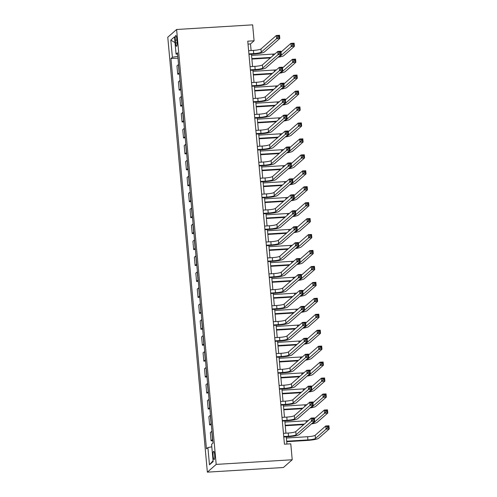 <?xml version="1.0" encoding="UTF-8"?>
<svg xmlns="http://www.w3.org/2000/svg" width="497" height="497" viewBox="0 0 497 497"><rect width="100%" height="100%" fill="white"/><g stroke="black" fill="none" stroke-linecap="round" stroke-linejoin="round"><path stroke-width="0.75" d="M214.661 454.724A4.144 0.814 -93.5 0 0 213.648 451.257A4.144 0.814 -93.5 0 0 213.132 456.06A4.144 0.814 -93.5 0 0 214.151 459.526A4.144 0.814 -93.5 0 0 214.661 454.724M216.189 464.403L292.224 459.762L283.389 467.509L207.355 472.15L167.775 37.238L176.609 29.491L216.189 464.403L207.355 472.15M251.115 50.557L250.513 43.935L254.097 40.791L247.761 41.176L284.439 444.206L290.776 443.815L292.224 459.762M175.311 40.133L175.565 42.941A4.013 0.789 -93.5 0 0 176.547 46.296A4.013 0.789 -93.5 0 0 177.044 41.642L176.789 38.834A4.013 0.789 -93.5 0 0 175.801 35.48A4.013 0.789 -93.5 0 0 175.311 40.133L176.895 40.04M177.82 56.26L172.384 57.298L170.937 58.565L206.454 448.834L207.901 447.567L211.803 446.828M172.384 57.298L170.813 40.077L174.49 36.853L176.062 54.074L177.64 54.272M207.901 447.567L209.467 464.788L213.145 461.564L211.579 444.343L213.02 443.076L177.504 52.806L176.062 54.074M254.097 40.791L252.644 24.85L176.609 29.491M286.924 444.051L286.272 436.851M285.937 433.173L284.818 420.903M284.489 417.231L283.371 404.962M283.035 401.29L281.917 389.021M281.582 385.349L280.47 373.079M280.134 369.408L279.016 357.138M278.68 353.46L277.568 341.197M277.233 337.519L276.115 325.249M275.779 321.578L274.667 309.308M274.332 305.636L273.213 293.367M272.878 289.695L271.76 277.425M271.43 273.754L270.312 261.484M269.977 257.806L268.858 245.537M268.529 241.865L267.411 229.595M267.075 225.924L265.957 213.654M265.628 209.982L264.51 197.713M264.174 194.041L263.056 181.772M262.72 178.094L261.608 165.824M261.273 162.152L260.155 149.883M259.819 146.211L258.707 133.941M258.372 130.27L257.253 118M256.918 114.329L255.806 102.059M255.47 98.381L254.352 86.111M254.017 82.44L252.898 70.17M252.569 66.499L251.451 54.229M248.022 44.084L250.513 43.935M170.937 58.565L177.988 58.137M178.572 64.511A5.181 0.764 174.8 0 0 178.404 64.622L176.957 65.89L177.709 74.183L179.442 74.078M212.697 439.478A5.181 0.764 174.8 0 0 212.523 439.59L211.082 440.858L212.809 440.752M211.082 440.858L210.324 432.57L211.772 431.303A5.181 0.764 174.8 0 1 211.939 431.191M211.244 423.537A5.181 0.764 174.8 0 0 211.076 423.649L209.628 424.916L211.362 424.811M209.628 424.916L208.877 416.629L210.318 415.362A5.181 0.764 174.8 0 1 210.492 415.25M209.796 407.596A5.181 0.764 174.8 0 0 209.622 407.708L208.181 408.975L209.908 408.869M208.181 408.975L207.423 400.681L208.87 399.414A5.181 0.764 174.8 0 1 209.038 399.302M208.342 391.655A5.181 0.764 174.8 0 0 208.175 391.766L206.727 393.034L208.46 392.928M206.727 393.034L205.975 384.74L207.417 383.473A5.181 0.764 174.8 0 1 207.591 383.361M206.889 375.707A5.181 0.764 174.8 0 0 206.721 375.819L205.28 377.086L207.007 376.981M205.28 377.086L204.522 368.799L205.969 367.531A5.181 0.764 174.8 0 1 206.137 367.42M205.441 359.766A5.181 0.764 174.8 0 0 205.273 359.878L203.826 361.145L205.559 361.039M203.826 361.145L203.074 352.858L204.515 351.59A5.181 0.764 174.8 0 1 204.683 351.478M203.987 343.825A5.181 0.764 174.8 0 0 203.82 343.936L202.378 345.204L204.105 345.098M202.378 345.204L201.62 336.916L203.068 335.649A5.181 0.764 174.8 0 1 203.236 335.537M202.54 327.883A5.181 0.764 174.8 0 0 202.372 327.995L200.925 329.262L202.652 329.157M200.925 329.262L200.173 320.969L201.614 319.701A5.181 0.764 174.8 0 1 201.782 319.59M201.086 311.942A5.181 0.764 174.8 0 0 200.918 312.054L199.477 313.321L201.204 313.216M199.477 313.321L198.719 305.028L200.167 303.76A5.181 0.764 174.8 0 1 200.334 303.648M199.639 295.995A5.181 0.764 174.8 0 0 199.471 296.106L198.023 297.374L199.751 297.268M198.023 297.374L197.272 289.086L198.713 287.819A5.181 0.764 174.8 0 1 198.881 287.707M198.185 280.053A5.181 0.764 174.8 0 0 198.017 280.165L196.57 281.432L198.303 281.327M196.57 281.432L195.818 273.145L197.266 271.878A5.181 0.764 174.8 0 1 197.433 271.766M196.737 264.112A5.181 0.764 174.8 0 0 196.57 264.224L195.122 265.491L196.849 265.386M195.122 265.491L194.37 257.204L195.812 255.936A5.181 0.764 174.8 0 1 195.98 255.825M195.284 248.171A5.181 0.764 174.8 0 0 195.116 248.283L193.668 249.55L195.402 249.444M193.668 249.55L192.917 241.256L194.364 239.989A5.181 0.764 174.8 0 1 194.532 239.877M193.836 232.229A5.181 0.764 174.8 0 0 193.662 232.341L192.221 233.609L193.948 233.503M192.221 233.609L191.463 225.315L192.911 224.048A5.181 0.764 174.8 0 1 193.078 223.936M192.382 216.282A5.181 0.764 174.8 0 0 192.215 216.4L190.767 217.661L192.501 217.556M190.767 217.661L190.016 209.374L191.457 208.106A5.181 0.764 174.8 0 1 191.631 207.994M190.935 200.341A5.181 0.764 174.8 0 0 190.761 200.453L189.32 201.72L191.047 201.614M189.32 201.72L188.562 193.432L190.009 192.165A5.181 0.764 174.8 0 1 190.177 192.053M189.481 184.399A5.181 0.764 174.8 0 0 189.314 184.511L187.866 185.779L189.599 185.673M187.866 185.779L187.114 177.491L188.556 176.224A5.181 0.764 174.8 0 1 188.73 176.112M188.028 168.458A5.181 0.764 174.8 0 0 187.86 168.57L186.418 169.837L188.146 169.732M186.418 169.837L185.661 161.544L187.108 160.282A5.181 0.764 174.8 0 1 187.276 160.164M186.58 152.517A5.181 0.764 174.8 0 0 186.412 152.629L184.965 153.896L186.698 153.79M184.965 153.896L184.213 145.602L185.654 144.335A5.181 0.764 174.8 0 1 185.822 144.223M185.126 136.569A5.181 0.764 174.8 0 0 184.959 136.687L183.517 137.955L185.244 137.849M183.517 137.955L182.759 129.661L184.207 128.394A5.181 0.764 174.8 0 1 184.375 128.282M183.679 120.628A5.181 0.764 174.8 0 0 183.511 120.74L182.064 122.007L183.791 121.902M182.064 122.007L181.312 113.72L182.753 112.452A5.181 0.764 174.8 0 1 182.921 112.341M182.225 104.687A5.181 0.764 174.8 0 0 182.057 104.799L180.616 106.066L182.343 105.96M180.616 106.066L179.858 97.779L181.306 96.511A5.181 0.764 174.8 0 1 181.473 96.399M180.778 88.746A5.181 0.764 174.8 0 0 180.61 88.857L179.162 90.125L180.889 90.019M179.162 90.125L178.411 81.837L179.852 80.57A5.181 0.764 174.8 0 1 180.02 80.458M179.324 72.804A5.181 0.764 174.8 0 0 179.156 72.916L177.709 74.183M175.019 42.643L170.813 40.077M209.467 464.788L213.07 460.738M248.916 53.9L253.718 53.601A6.473 0.951 174.8 0 0 261.248 52.173L276.636 38.673L276.351 35.486L279.519 35.293L279.805 38.48L264.416 51.974A9.71 1.429 -5.2 0 1 253.122 54.13L248.96 54.384M248.624 50.706L253.427 50.414A6.473 0.951 174.8 0 0 260.956 48.979L276.351 35.486L277.699 36.113L277.811 37.387L279.078 37.306L278.966 36.032L277.699 36.113M279.078 37.306L279.805 38.48L276.636 38.673L277.811 37.387M278.966 36.032L279.519 35.293M270.368 57.944L251.892 59.075M251.557 55.403L272.803 54.105A6.473 0.951 174.8 0 0 274.959 53.918M251.849 58.59L270.964 57.422M278.879 56.509A6.473 0.951 174.8 0 0 280.625 55.857L291.236 46.55L290.95 43.363L294.118 43.171L294.404 46.358L283.793 55.664A9.71 1.429 -5.2 0 1 278.053 57.236M281.041 52.048L290.95 43.363L292.298 43.984L292.41 45.264L293.677 45.184L293.565 43.91L292.298 43.984M293.677 45.184L294.404 46.358L291.236 46.55L292.41 45.264M293.565 43.91L294.118 43.171M250.37 69.841L255.166 69.549A6.473 0.951 174.8 0 0 262.702 68.114L278.09 54.614L277.798 51.427L280.967 51.234L281.259 54.421L265.87 67.921A9.71 1.429 -5.2 0 1 254.57 70.071L250.413 70.326M250.078 66.654L254.88 66.356A6.473 0.951 174.8 0 0 262.41 64.927L277.798 51.427L279.146 52.055L279.264 53.328L280.532 53.254L280.414 51.974L279.146 52.055M280.532 53.254L281.259 54.421L278.09 54.614L279.264 53.328M280.414 51.974L280.967 51.234M251.817 85.782L256.62 85.49A6.473 0.951 174.8 0 0 264.149 84.055L279.538 70.555L279.252 67.368L282.42 67.176L282.706 70.363L267.318 83.863A9.71 1.429 -5.2 0 1 256.023 86.012L251.861 86.267M251.525 82.595L256.328 82.303A6.473 0.951 174.8 0 0 263.857 80.868L279.252 67.368L280.6 67.996L280.712 69.269L281.979 69.195L281.867 67.921L280.6 67.996M281.979 69.195L282.706 70.363L279.538 70.555L280.712 69.269M281.867 67.921L282.42 67.176M253.271 101.723L258.073 101.431A6.473 0.951 174.8 0 0 265.603 99.996L280.991 86.503L280.699 83.31L283.868 83.117L284.16 86.304L268.771 99.804A9.71 1.429 -5.2 0 1 257.471 101.953L253.315 102.208M252.979 98.536L257.781 98.244A6.473 0.951 174.8 0 0 265.311 96.809L280.699 83.31L282.048 83.937L282.166 85.211L283.433 85.136L283.315 83.863L282.048 83.937M283.433 85.136L284.16 86.304L280.991 86.503L282.166 85.211M283.315 83.863L283.868 83.117M271.816 73.891L253.34 75.016M253.01 71.344L274.257 70.046A6.473 0.951 174.8 0 0 276.413 69.86M253.296 74.531L272.412 73.363M280.327 72.45A6.473 0.951 174.8 0 0 282.072 71.804L292.69 62.492L292.398 59.305L295.566 59.112L295.858 62.299L285.241 71.605A9.71 1.429 -5.2 0 1 279.5 73.177M282.495 67.99L292.398 59.305L293.746 59.932L293.864 61.206L295.131 61.131L295.013 59.851L293.746 59.932M295.131 61.131L295.858 62.299L292.69 62.492L293.864 61.206M295.013 59.851L295.566 59.112M273.269 89.833L254.793 90.957M254.458 87.286L275.705 85.987A6.473 0.951 174.8 0 0 277.86 85.801M254.75 90.473L273.866 89.305M281.78 88.391A6.473 0.951 174.8 0 0 283.526 87.745L294.137 78.433L293.851 75.246L297.02 75.053L297.305 78.24L286.694 87.553A9.71 1.429 -5.2 0 1 280.954 89.118M283.942 83.931L293.851 75.246L295.199 75.873L295.311 77.147L296.579 77.072L296.467 75.792L295.199 75.873M296.579 77.072L297.305 78.24L294.137 78.433L295.311 77.147M296.467 75.792L297.02 75.053M274.717 105.774L256.241 106.898M255.912 103.227L277.158 101.928A6.473 0.951 174.8 0 0 279.314 101.748M256.197 106.414L275.313 105.252M283.228 104.339A6.473 0.951 174.8 0 0 284.974 103.687L295.591 94.374L295.299 91.187L298.467 90.994L298.759 94.181L288.142 103.494A9.71 1.429 -5.2 0 1 282.408 105.06M285.396 99.878L295.299 91.187L296.647 91.815L296.765 93.088L298.032 93.014L297.914 91.74L296.647 91.815M298.032 93.014L298.759 94.181L295.591 94.374L296.765 93.088M297.914 91.74L298.467 90.994M254.719 117.665L259.521 117.373A6.473 0.951 174.8 0 0 267.051 115.938L282.445 102.444L282.153 99.257L285.321 99.058L285.613 102.252L270.219 115.745A9.71 1.429 -5.2 0 1 258.925 117.895L254.762 118.149M254.427 114.478L259.229 114.186A6.473 0.951 174.8 0 0 266.759 112.751L282.153 99.257L283.501 99.878L283.619 101.158L284.88 101.077L284.769 99.804L283.501 99.878M284.88 101.077L285.613 102.252L282.445 102.444L283.619 101.158M284.769 99.804L285.321 99.058M276.17 121.715L257.695 122.846M257.359 119.168L278.606 117.876A6.473 0.951 174.8 0 0 280.762 117.69M257.651 122.361L276.767 121.193M284.682 120.28A6.473 0.951 174.8 0 0 286.427 119.628L297.044 110.322L296.752 107.128L299.921 106.936L300.213 110.129L289.596 119.435A9.71 1.429 -5.2 0 1 283.855 121.001M286.844 115.82L296.752 107.128L298.101 107.756L298.219 109.036L299.486 108.955L299.368 107.681L298.101 107.756M299.486 108.955L300.213 110.129L297.044 110.322L298.219 109.036M299.368 107.681L299.921 106.936M256.172 133.612L260.975 133.314A6.473 0.951 174.8 0 0 268.504 131.885L283.893 118.385L283.601 115.198L286.769 115.006L287.061 118.193L271.673 131.686A9.71 1.429 -5.2 0 1 260.378 133.842L256.216 134.097M255.88 130.419L260.683 130.127A6.473 0.951 174.8 0 0 268.212 128.692L283.601 115.198L284.949 115.826L285.067 117.099L286.334 117.019L286.216 115.745L284.949 115.826M286.334 117.019L287.061 118.193L283.893 118.385L285.067 117.099M286.216 115.745L286.769 115.006M257.62 149.554L262.422 149.262A6.473 0.951 174.8 0 0 269.952 147.826L285.346 134.327L285.054 131.14L288.223 130.947L288.515 134.134L273.12 147.634A9.71 1.429 -5.2 0 1 261.826 149.783L257.663 150.038M257.334 146.36L262.13 146.068A6.473 0.951 174.8 0 0 269.666 144.639L285.054 131.14L286.402 131.767L286.52 133.041L287.788 132.966L287.67 131.686L286.402 131.767M287.788 132.966L288.515 134.134L285.346 134.327L286.52 133.041M287.67 131.686L288.223 130.947M259.074 165.495L263.876 165.203A6.473 0.951 174.8 0 0 271.405 163.768L286.794 150.268L286.502 147.081L289.67 146.888L289.962 150.075L274.574 163.575A9.71 1.429 -5.2 0 1 263.28 165.725L259.117 165.979M258.782 162.308L263.584 162.016A6.473 0.951 174.8 0 0 271.113 160.581L286.502 147.081L287.85 147.708L287.968 148.982L289.235 148.907L289.117 147.628L287.85 147.708M289.235 148.907L289.962 150.075L286.794 150.268L287.968 148.982M289.117 147.628L289.67 146.888M260.521 181.436L265.323 181.144A6.473 0.951 174.8 0 0 272.853 179.709L288.248 166.215L287.956 163.022L291.124 162.83L291.416 166.017L276.021 179.516A9.71 1.429 -5.2 0 1 264.727 181.666L260.565 181.921M260.235 178.249L265.038 177.957A6.473 0.951 174.8 0 0 272.567 176.522L287.956 163.022L289.304 163.65L289.422 164.923L290.689 164.849L290.571 163.575L289.304 163.65M290.689 164.849L291.416 166.017L288.248 166.215L289.422 164.923M290.571 163.575L291.124 162.83M261.975 197.377L266.777 197.085A6.473 0.951 174.8 0 0 274.307 195.65L289.695 182.157L289.409 178.963L292.578 178.771L292.863 181.964L277.475 195.458A9.71 1.429 -5.2 0 1 266.181 197.607L262.018 197.862M261.683 194.19L266.485 193.898A6.473 0.951 174.8 0 0 274.015 192.463L289.409 178.963L290.757 179.591L290.869 180.871L292.137 180.79L292.025 179.516L290.757 179.591M292.137 180.79L292.863 181.964L289.695 182.157L290.869 180.871M292.025 179.516L292.578 178.771M277.618 137.657L259.148 138.787M258.813 135.116L280.06 133.817A6.473 0.951 174.8 0 0 282.215 133.631M259.099 138.303L278.214 137.135M286.135 136.221A6.473 0.951 174.8 0 0 287.881 135.569L298.492 126.263L298.2 123.076L301.368 122.883L301.66 126.07L291.043 135.377A9.71 1.429 -5.2 0 1 285.309 136.948M288.297 131.761L298.2 123.076L299.548 123.697L299.666 124.977L300.933 124.896L300.815 123.623L299.548 123.697M300.933 124.896L301.66 126.07L298.492 126.263L299.666 124.977M300.815 123.623L301.368 122.883M279.072 153.598L260.596 154.729M260.26 151.057L281.507 149.759A6.473 0.951 174.8 0 0 283.663 149.572M260.552 154.244L279.668 153.076M287.583 152.163A6.473 0.951 174.8 0 0 289.329 151.51L299.946 142.204L299.654 139.017L302.822 138.825L303.114 142.012L292.497 151.318A9.71 1.429 -5.2 0 1 286.757 152.89M289.745 147.702L299.654 139.017L301.002 139.645L301.12 140.918L302.387 140.837L302.269 139.564L301.002 139.645M302.387 140.837L303.114 142.012L299.946 142.204L301.12 140.918M302.269 139.564L302.822 138.825M280.519 169.545L262.049 170.67M261.714 166.998L282.961 165.7A6.473 0.951 174.8 0 0 285.116 165.513M262.006 170.185L281.122 169.017M289.037 168.104A6.473 0.951 174.8 0 0 290.782 167.458L301.393 158.145L301.101 154.958L304.27 154.766L304.562 157.953L293.951 167.265A9.71 1.429 -5.2 0 1 288.21 168.831M291.199 163.643L301.101 154.958L302.449 155.586L302.567 156.859L303.835 156.785L303.717 155.505L302.449 155.586M303.835 156.785L304.562 157.953L301.393 158.145L302.567 156.859M303.717 155.505L304.27 154.766M281.973 185.487L263.497 186.611M263.161 182.939L284.408 181.641A6.473 0.951 174.8 0 0 286.564 181.455M263.453 186.126L282.569 184.965M290.484 184.052A6.473 0.951 174.8 0 0 292.23 183.399L302.847 174.087L302.555 170.9L305.723 170.707L306.015 173.894L295.398 183.207A9.71 1.429 -5.2 0 1 289.658 184.772M292.646 179.591L302.555 170.9L303.903 171.527L304.021 172.801L305.288 172.726L305.17 171.453L303.903 171.527M305.288 172.726L306.015 173.894L302.847 174.087L304.021 172.801M305.17 171.453L305.723 170.707M283.427 201.428L264.951 202.559M264.615 198.881L285.862 197.589A6.473 0.951 174.8 0 0 288.018 197.402M264.907 202.074L284.023 200.906M291.938 199.993A6.473 0.951 174.8 0 0 293.684 199.34L304.294 190.034L304.009 186.841L307.177 186.648L307.463 189.842L296.852 199.148A9.71 1.429 -5.2 0 1 291.112 200.713M294.1 195.532L304.009 186.841L305.357 187.468L305.469 188.748L306.736 188.667L306.624 187.394L305.357 187.468M306.736 188.667L307.463 189.842L304.294 190.034L305.469 188.748M306.624 187.394L307.177 186.648M263.422 213.319L268.225 213.027A6.473 0.951 174.8 0 0 275.754 211.598L291.149 198.098L290.857 194.911L294.025 194.718L294.317 197.905L278.923 211.399A9.71 1.429 -5.2 0 1 267.628 213.555L263.472 213.803M263.137 210.132L267.939 209.84A6.473 0.951 174.8 0 0 275.468 208.405L290.857 194.911L292.205 195.532L292.323 196.812L293.59 196.731L293.472 195.458L292.205 195.532M293.59 196.731L294.317 197.905L291.149 198.098L292.323 196.812M293.472 195.458L294.025 194.718M284.874 217.369L266.398 218.5M266.063 214.828L287.309 213.53A6.473 0.951 174.8 0 0 289.465 213.343M266.355 218.015L285.471 216.847M293.385 215.934A6.473 0.951 174.8 0 0 295.131 215.282L305.748 205.975L305.456 202.788L308.625 202.59L308.917 205.783L298.299 215.089A9.71 1.429 -5.2 0 1 292.559 216.655M295.553 211.473L305.456 202.788L306.804 203.41L306.922 204.689L308.19 204.609L308.072 203.335L306.804 203.41M308.19 204.609L308.917 205.783L305.748 205.975L306.922 204.689M308.072 203.335L308.625 202.59M264.876 229.266L269.678 228.974A6.473 0.951 174.8 0 0 277.208 227.539L292.596 214.039L292.311 210.852L295.479 210.66L295.765 213.847L280.376 227.346A9.71 1.429 -5.2 0 1 269.082 229.496L264.92 229.751M264.584 226.073L269.386 225.781A6.473 0.951 174.8 0 0 276.916 224.346L292.311 210.852L293.659 211.48L293.77 212.753L295.038 212.679L294.926 211.399L293.659 211.48M295.038 212.679L295.765 213.847L292.596 214.039L293.77 212.753M294.926 211.399L295.479 210.66M286.328 233.31L267.852 234.441M267.516 230.77L288.763 229.471A6.473 0.951 174.8 0 0 290.919 229.285M267.808 233.957L286.924 232.789M294.839 231.875A6.473 0.951 174.8 0 0 296.585 231.223L307.196 221.917L306.91 218.73L310.078 218.537L310.364 221.724L299.753 231.03A9.71 1.429 -5.2 0 1 294.013 232.602M297.001 227.415L306.91 218.73L308.258 219.357L308.37 220.631L309.637 220.55L309.525 219.276L308.258 219.357M309.637 220.55L310.364 221.724L307.196 221.917L308.37 220.631M309.525 219.276L310.078 218.537M266.33 245.207L271.126 244.915A6.473 0.951 174.8 0 0 278.662 243.48L294.05 229.981L293.758 226.794L296.926 226.601L297.218 229.788L281.824 243.288A9.71 1.429 -5.2 0 1 270.53 245.437L266.373 245.692M266.038 242.02L270.84 241.722A6.473 0.951 174.8 0 0 278.37 240.293L293.758 226.794L295.106 227.421L295.224 228.695L296.492 228.62L296.374 227.34L295.106 227.421M296.492 228.62L297.218 229.788L294.05 229.981L295.224 228.695M296.374 227.34L296.926 226.601M287.775 249.258L269.299 250.382M268.97 246.711L290.211 245.412A6.473 0.951 174.8 0 0 292.366 245.226M269.256 249.898L288.372 248.73M296.287 247.817A6.473 0.951 174.8 0 0 298.032 247.171L308.649 237.858L308.357 234.671L311.526 234.478L311.818 237.665L301.201 246.972A9.71 1.429 -5.2 0 1 295.46 248.543M298.455 243.356L308.357 234.671L309.706 235.298L309.824 236.572L311.091 236.497L310.973 235.218L309.706 235.298M311.091 236.497L311.818 237.665L308.649 237.858L309.824 236.572M310.973 235.218L311.526 234.478M267.777 261.149L272.58 260.857A6.473 0.951 174.8 0 0 280.109 259.422L295.498 245.922L295.212 242.735L298.38 242.542L298.666 245.729L283.278 259.229A9.71 1.429 -5.2 0 1 271.983 261.379L267.821 261.633M267.485 257.962L272.288 257.67A6.473 0.951 174.8 0 0 279.817 256.235L295.212 242.735L296.56 243.362L296.672 244.636L297.939 244.561L297.827 243.288L296.56 243.362M297.939 244.561L298.666 245.729L295.498 245.922L296.672 244.636M297.827 243.288L298.38 242.542M289.229 265.199L270.753 266.324M270.418 262.652L291.664 261.354A6.473 0.951 174.8 0 0 293.82 261.167M270.71 265.839L289.826 264.677M297.74 263.758A6.473 0.951 174.8 0 0 299.486 263.112L310.097 253.799L309.811 250.612L312.98 250.42L313.265 253.607L302.654 262.919A9.71 1.429 -5.2 0 1 296.914 264.485M299.902 259.304L309.811 250.612L311.159 251.24L311.271 252.513L312.538 252.439L312.427 251.165L311.159 251.24M312.538 252.439L313.265 253.607L310.097 253.799L311.271 252.513M312.427 251.165L312.98 250.42M269.231 277.09L274.027 276.798A6.473 0.951 174.8 0 0 281.563 275.363L296.951 261.869L296.659 258.676L299.828 258.483L300.12 261.677L284.731 275.17A9.71 1.429 -5.2 0 1 273.431 277.32L269.275 277.575M268.939 273.903L273.741 273.611A6.473 0.951 174.8 0 0 281.271 272.176L296.659 258.676L298.007 259.304L298.125 260.583L299.393 260.503L299.275 259.229L298.007 259.304M299.393 260.503L300.12 261.677L296.951 261.869L298.125 260.583M299.275 259.229L299.828 258.483M290.677 281.14L272.201 282.271M271.871 278.593L293.118 277.301A6.473 0.951 174.8 0 0 295.274 277.115M272.157 281.787L291.273 280.619M299.188 279.705A6.473 0.951 174.8 0 0 300.933 279.053L311.551 269.747L311.259 266.554L314.427 266.361L314.719 269.548L304.102 278.86A9.71 1.429 -5.2 0 1 298.368 280.426M301.356 275.245L311.259 266.554L312.607 267.181L312.725 268.455L313.992 268.38L313.874 267.106L312.607 267.181M313.992 268.38L314.719 269.548L311.551 269.747L312.725 268.455M313.874 267.106L314.427 266.361M270.679 293.031L275.481 292.739A6.473 0.951 174.8 0 0 283.01 291.304L298.405 277.811L298.113 274.624L301.281 274.425L301.567 277.618L286.179 291.112A9.71 1.429 -5.2 0 1 274.884 293.267L270.722 293.516M270.387 289.844L275.189 289.552A6.473 0.951 174.8 0 0 282.718 288.117L298.113 274.624L299.461 275.245L299.573 276.525L300.84 276.444L300.728 275.17L299.461 275.245M300.84 276.444L301.567 277.618L298.405 277.811L299.573 276.525M300.728 275.17L301.281 274.425M292.13 297.082L273.654 298.212M273.319 294.535L294.566 293.242A6.473 0.951 174.8 0 0 296.721 293.056M273.611 297.728L292.727 296.56M300.642 295.647A6.473 0.951 174.8 0 0 302.387 294.994L313.004 285.688L312.712 282.501L315.881 282.302L316.167 285.495L305.556 294.802A9.71 1.429 -5.2 0 1 299.815 296.367M302.803 291.186L312.712 282.501L314.061 283.122L314.172 284.402L315.44 284.321L315.328 283.048L314.061 283.122M315.44 284.321L316.167 285.495L313.004 285.688L314.172 284.402M315.328 283.048L315.881 282.302M272.132 308.979L276.935 308.68A6.473 0.951 174.8 0 0 284.464 307.252L299.853 293.752L299.561 290.565L302.729 290.372L303.021 293.559L287.633 307.059A9.71 1.429 -5.2 0 1 276.332 309.209L272.176 309.463M271.84 305.785L276.643 305.493A6.473 0.951 174.8 0 0 284.172 304.058L299.561 290.565L300.909 291.192L301.027 292.466L302.294 292.385L302.176 291.112L300.909 291.192M302.294 292.385L303.021 293.559L299.853 293.752L301.027 292.466M302.176 291.112L302.729 290.372M273.58 324.92L278.382 324.628A6.473 0.951 174.8 0 0 285.912 323.193L301.306 309.693L301.014 306.506L304.183 306.314L304.475 309.501L289.08 323A9.71 1.429 -5.2 0 1 277.786 325.15L273.623 325.405M273.294 321.733L278.09 321.435A6.473 0.951 174.8 0 0 285.626 320.006L301.014 306.506L302.362 307.134L302.48 308.407L303.748 308.333L303.63 307.053L302.362 307.134M303.748 308.333L304.475 309.501L301.306 309.693L302.48 308.407M303.63 307.053L304.183 306.314M275.034 340.861L279.836 340.569A6.473 0.951 174.8 0 0 287.365 339.134L302.754 325.634L302.462 322.447L305.63 322.255L305.922 325.442L290.534 338.942A9.71 1.429 -5.2 0 1 279.239 341.091L275.077 341.346M274.742 337.674L279.544 337.382A6.473 0.951 174.8 0 0 287.073 335.947L302.462 322.447L303.81 323.075L303.928 324.348L305.195 324.274L305.077 323L303.81 323.075M305.195 324.274L305.922 325.442L302.754 325.634L303.928 324.348M305.077 323L305.63 322.255M276.481 356.803L281.283 356.511A6.473 0.951 174.8 0 0 288.813 355.075L304.207 341.582L303.915 338.389L307.084 338.196L307.376 341.383L291.981 354.883A9.71 1.429 -5.2 0 1 280.687 357.032L276.525 357.287M276.195 353.615L280.991 353.324A6.473 0.951 174.8 0 0 288.527 351.888L303.915 338.389L305.264 339.016L305.382 340.29L306.649 340.215L306.531 338.942L305.264 339.016M306.649 340.215L307.376 341.383L304.207 341.582L305.382 340.29M306.531 338.942L307.084 338.196M277.935 372.744L282.737 372.452A6.473 0.951 174.8 0 0 290.267 371.017L305.655 357.523L305.369 354.336L308.531 354.137L308.823 357.331L293.435 370.824A9.71 1.429 -5.2 0 1 282.141 372.974L277.978 373.228M277.643 369.557L282.445 369.265A6.473 0.951 174.8 0 0 289.975 367.83L305.369 354.336L306.711 354.957L306.829 356.237L308.097 356.156L307.978 354.883L306.711 354.957M308.097 356.156L308.823 357.331L305.655 357.523L306.829 356.237M307.978 354.883L308.531 354.137M279.382 388.691L284.185 388.393A6.473 0.951 174.8 0 0 291.714 386.964L307.109 373.464L306.817 370.277L309.985 370.085L310.277 373.272L294.883 386.765A9.71 1.429 -5.2 0 1 283.588 388.921L279.426 389.176M279.097 385.498L283.899 385.206A6.473 0.951 174.8 0 0 291.428 383.771L306.817 370.277L308.165 370.905L308.283 372.178L309.55 372.098L309.432 370.824L308.165 370.905M309.55 372.098L310.277 373.272L307.109 373.464L308.283 372.178M309.432 370.824L309.985 370.085M280.836 404.633L285.638 404.341A6.473 0.951 174.8 0 0 293.168 402.905L308.556 389.406L308.27 386.219L311.439 386.026L311.725 389.213L296.336 402.713A9.71 1.429 -5.2 0 1 285.042 404.862L280.88 405.117M280.544 401.446L285.346 401.147A6.473 0.951 174.8 0 0 292.876 399.718L308.27 386.219L309.619 386.846L309.73 388.12L310.998 388.045L310.886 386.765L309.619 386.846M310.998 388.045L311.725 389.213L308.556 389.406L309.73 388.12M310.886 386.765L311.439 386.026M282.284 420.574L287.086 420.282A6.473 0.951 174.8 0 0 294.615 418.847L310.01 405.347L309.718 402.16L312.886 401.967L313.178 405.154L297.784 418.654A9.71 1.429 -5.2 0 1 286.489 420.804L282.333 421.058M281.998 417.387L286.8 417.095A6.473 0.951 174.8 0 0 294.33 415.66L309.718 402.16L311.066 402.787L311.184 404.061L312.451 403.986L312.333 402.713L311.066 402.787M312.451 403.986L313.178 405.154L310.01 405.347L311.184 404.061M312.333 402.713L312.886 401.967M283.737 436.515L288.54 436.223A6.473 0.951 174.8 0 0 296.069 434.788L311.457 421.294L311.172 418.101L314.34 417.909L314.626 421.096L299.237 434.595A9.71 1.429 -5.2 0 1 287.943 436.745L283.781 437M283.445 433.328L288.248 433.036A6.473 0.951 174.8 0 0 295.777 431.601L311.172 418.101L312.52 418.729L312.632 420.002L313.899 419.928L313.787 418.654L312.52 418.729M313.899 419.928L314.626 421.096L311.457 421.294L312.632 420.002M313.787 418.654L314.34 417.909M293.578 313.023L275.108 314.154M274.773 310.482L296.019 309.184A6.473 0.951 174.8 0 0 298.175 308.997M275.058 313.669L294.174 312.501M302.089 311.588A6.473 0.951 174.8 0 0 303.835 310.936L314.452 301.629L314.16 298.442L317.328 298.25L317.62 301.437L307.003 310.743A9.71 1.429 -5.2 0 1 301.269 312.315M304.257 307.127L314.16 298.442L315.508 299.07L315.626 300.343L316.893 300.263L316.775 298.989L315.508 299.07M316.893 300.263L317.62 301.437L314.452 301.629L315.626 300.343M316.775 298.989L317.328 298.25M295.032 328.971L276.556 330.095M276.22 326.423L297.467 325.125A6.473 0.951 174.8 0 0 299.623 324.939M276.512 329.61L295.628 328.442M303.543 327.529A6.473 0.951 174.8 0 0 305.288 326.883L315.906 317.571L315.614 314.384L318.782 314.191L319.074 317.378L308.457 326.684A9.71 1.429 -5.2 0 1 302.716 328.256M305.705 323.069L315.614 314.384L316.962 315.011L317.08 316.285L318.347 316.21L318.229 314.93L316.962 315.011M318.347 316.21L319.074 317.378L315.906 317.571L317.08 316.285M318.229 314.93L318.782 314.191M296.479 344.912L278.009 346.036M277.674 342.365L298.921 341.066A6.473 0.951 174.8 0 0 301.076 340.88M277.966 345.552L297.076 344.384M304.996 343.47A6.473 0.951 174.8 0 0 306.742 342.824L317.353 333.512L317.061 330.325L320.23 330.132L320.522 333.319L309.911 342.632A9.71 1.429 -5.2 0 1 304.17 344.197M307.158 339.016L317.061 330.325L318.409 330.952L318.527 332.226L319.795 332.151L319.677 330.872L318.409 330.952M319.795 332.151L320.522 333.319L317.353 333.512L318.527 332.226M319.677 330.872L320.23 330.132M297.933 360.853L279.457 361.978M279.121 358.306L300.368 357.014A6.473 0.951 174.8 0 0 302.524 356.827M279.413 361.493L298.529 360.331M306.444 359.418A6.473 0.951 174.8 0 0 308.19 358.766L318.807 349.459L318.515 346.266L321.683 346.074L321.975 349.261L311.358 358.573A9.71 1.429 -5.2 0 1 305.618 360.139M308.606 354.957L318.515 346.266L319.863 346.894L319.981 348.167L321.248 348.093L321.13 346.819L319.863 346.894M321.248 348.093L321.975 349.261L318.807 349.459L319.981 348.167M321.13 346.819L321.683 346.074M299.38 376.794L280.911 377.925M280.575 374.247L301.822 372.955A6.473 0.951 174.8 0 0 303.978 372.769M280.867 377.44L299.983 376.272M307.898 375.359A6.473 0.951 174.8 0 0 309.643 374.707L320.254 365.401L319.969 362.207L323.131 362.015L323.423 365.208L312.812 374.514A9.71 1.429 -5.2 0 1 307.071 376.08M310.06 370.899L319.969 362.207L321.317 362.835L321.429 364.115L322.696 364.034L322.578 362.76L321.317 362.835M322.696 364.034L323.423 365.208L320.254 365.401L321.429 364.115M322.578 362.76L323.131 362.015M300.834 392.736L282.358 393.866M282.023 390.195L303.269 388.896A6.473 0.951 174.8 0 0 305.425 388.71M282.315 393.382L301.43 392.214M309.345 391.301A6.473 0.951 174.8 0 0 311.091 390.648L321.708 381.342L321.416 378.155L324.584 377.962L324.876 381.149L314.259 390.456A9.71 1.429 -5.2 0 1 308.519 392.027M311.513 386.84L321.416 378.155L322.764 378.776L322.882 380.056L324.15 379.975L324.032 378.702L322.764 378.776M324.15 379.975L324.876 381.149L321.708 381.342L322.882 380.056M324.032 378.702L324.584 377.962M302.288 408.683L283.812 409.808M283.476 406.136L304.723 404.838A6.473 0.951 174.8 0 0 306.879 404.651M283.768 409.323L302.884 408.155M310.799 407.242A6.473 0.951 174.8 0 0 312.545 406.596L323.156 397.283L322.87 394.096L326.038 393.904L326.324 397.091L315.713 406.397A9.71 1.429 -5.2 0 1 309.973 407.969M312.961 402.781L322.87 394.096L324.218 394.724L324.33 395.997L325.597 395.923L325.485 394.643L324.218 394.724M325.597 395.923L326.324 397.091L323.156 397.283L324.33 395.997M325.485 394.643L326.038 393.904M303.735 424.624L285.259 425.749M284.93 422.077L306.171 420.779A6.473 0.951 174.8 0 0 308.326 420.592M285.216 425.264L304.332 424.096M312.246 423.183A6.473 0.951 174.8 0 0 313.992 422.537L324.609 413.224L324.317 410.037L327.486 409.845L327.778 413.032L317.161 422.344A9.71 1.429 -5.2 0 1 311.42 423.91M314.415 418.722L324.317 410.037L325.665 410.665L325.783 411.938L327.051 411.864L326.933 410.584L325.665 410.665M327.051 411.864L327.778 413.032L324.609 413.224L325.783 411.938M326.933 410.584L327.486 409.845M286.67 441.206L307.916 439.913A6.473 0.951 174.8 0 0 315.446 438.478L326.057 429.166L325.771 425.979L328.939 425.786L329.225 428.973L318.614 438.286A9.71 1.429 -5.2 0 1 307.32 440.435L286.713 441.69M286.378 438.019L307.624 436.72A6.473 0.951 174.8 0 0 315.154 435.291L325.771 425.979L327.119 426.606L327.231 427.88L328.498 427.805L328.387 426.532L327.119 426.606M328.498 427.805L329.225 428.973L326.057 429.166L327.231 427.88M328.387 426.532L328.939 425.786M179.156 72.916L178.404 64.622M180.61 88.857L179.852 80.57M182.057 104.799L181.306 96.511M183.511 120.74L182.753 112.452M184.959 136.687L184.207 128.394M186.412 152.629L185.654 144.335M187.86 168.57L187.108 160.282M189.314 184.511L188.556 176.224M190.761 200.453L190.009 192.165M192.215 216.4L191.457 208.106M193.662 232.341L192.911 224.048M195.116 248.283L194.364 239.989M196.57 264.224L195.812 255.936M198.017 280.165L197.266 271.878M199.471 296.106L198.713 287.819M200.918 312.054L200.167 303.76M202.372 327.995L201.614 319.701M203.82 343.936L203.068 335.649M205.273 359.878L204.515 351.59M206.721 375.819L205.969 367.531M208.175 391.766L207.417 383.473M209.622 407.708L208.87 399.414M211.076 423.649L210.318 415.362M212.523 439.59L211.772 431.303M177.118 42.848L175.565 42.941M253.427 50.414L253.718 53.601M260.956 48.979L261.248 52.173M272.803 54.105L272.946 55.683M280.55 55.043L280.625 55.857M254.88 66.356L255.166 69.549M262.41 64.927L262.702 68.114M256.328 82.303L256.62 85.49M263.857 80.868L264.149 84.055M257.781 98.244L258.073 101.431M265.311 96.809L265.603 99.996M274.257 70.046L274.4 71.624M281.998 70.984L282.072 71.804M275.705 85.987L275.847 87.565M283.452 86.925L283.526 87.745M277.158 101.928L277.301 103.513M284.899 102.873L284.974 103.687M259.229 114.186L259.521 117.373M266.759 112.751L267.051 115.938M278.606 117.876L278.749 119.454M286.353 118.814L286.427 119.628M260.683 130.127L260.975 133.314M268.212 128.692L268.504 131.885M262.13 146.068L262.422 149.262M269.666 144.639L269.952 147.826M263.584 162.016L263.876 165.203M271.113 160.581L271.405 163.768M265.038 177.957L265.323 181.144M272.567 176.522L272.853 179.709M266.485 193.898L266.777 197.085M274.015 192.463L274.307 195.65M280.06 133.817L280.202 135.395M287.806 134.755L287.881 135.569M281.507 149.759L281.65 151.337M289.254 150.697L289.329 151.51M282.961 165.7L283.104 167.278M290.708 166.638L290.782 167.458M284.408 181.641L284.551 183.225M292.155 182.585L292.23 183.399M285.862 197.589L286.005 199.167M293.609 198.527L293.684 199.34M267.939 209.84L268.225 213.027M275.468 208.405L275.754 211.598M287.309 213.53L287.459 215.108M295.056 214.468L295.131 215.282M269.386 225.781L269.678 228.974M276.916 224.346L277.208 227.539M288.763 229.471L288.906 231.049M296.51 230.409L296.585 231.223M270.84 241.722L271.126 244.915M278.37 240.293L278.662 243.48M290.211 245.412L290.36 246.99M297.958 246.35L298.032 247.171M272.288 257.67L272.58 260.857M279.817 256.235L280.109 259.422M291.664 261.354L291.807 262.932M299.411 262.298L299.486 263.112M273.741 273.611L274.027 276.798M281.271 272.176L281.563 275.363M293.118 277.301L293.261 278.879M300.859 278.239L300.933 279.053M275.189 289.552L275.481 292.739M282.718 288.117L283.01 291.304M294.566 293.242L294.709 294.82M302.313 294.181L302.387 294.994M276.643 305.493L276.935 308.68M284.172 304.058L284.464 307.252M278.09 321.435L278.382 324.628M285.626 320.006L285.912 323.193M279.544 337.382L279.836 340.569M287.073 335.947L287.365 339.134M280.991 353.324L281.283 356.511M288.527 351.888L288.813 355.075M282.445 369.265L282.737 372.452M289.975 367.83L290.267 371.017M283.899 385.206L284.185 388.393M291.428 383.771L291.714 386.964M285.346 401.147L285.638 404.341M292.876 399.718L293.168 402.905M286.8 417.095L287.086 420.282M294.33 415.66L294.615 418.847M288.248 433.036L288.54 436.223M295.777 431.601L296.069 434.788M296.019 309.184L296.162 310.762M303.766 310.122L303.835 310.936M297.467 325.125L297.61 326.703M305.214 326.063L305.288 326.883M298.921 341.066L299.064 342.644M306.668 342.004L306.742 342.824M300.368 357.014L300.511 358.592M308.115 357.952L308.19 358.766M301.822 372.955L301.965 374.533M309.569 373.893L309.643 374.707M303.269 388.896L303.412 390.474M311.016 389.834L311.091 390.648M304.723 404.838L304.866 406.416M312.47 405.776L312.545 406.596M306.171 420.779L306.32 422.357M313.918 421.717L313.992 422.537M307.624 436.72L307.916 439.913M315.154 435.291L315.446 438.478"/></g></svg>
